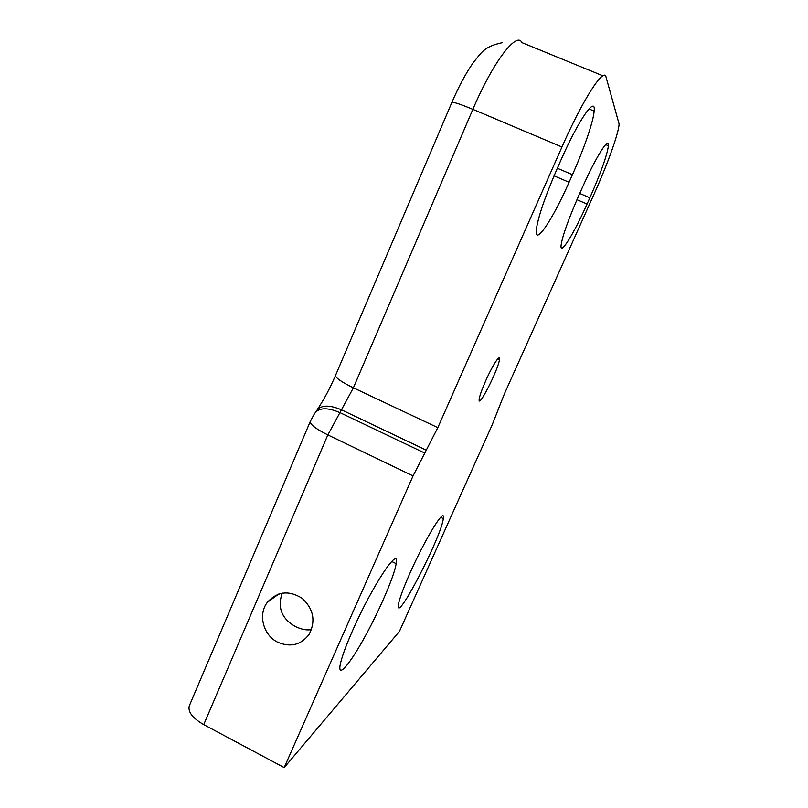 <?xml version="1.0" encoding="UTF-8"?>
<svg xmlns="http://www.w3.org/2000/svg" width="808" height="808" viewBox="0 0 808 808"><rect width="100%" height="100%" fill="white"/><g stroke="black" fill="none" stroke-linecap="round" stroke-linejoin="round"><path stroke-width="1.21" d="M203.727 724.614L284.184 767.6L399.435 631.391L492.224 424.786L504.434 393.789L594.213 193.789C607.353 164.64 618.595 133.623 619.12 124.068L606.05 77.093C604.192 66.569 582.73 99.657 561.954 146.995L472.872 109.353L353.379 387.81L327.846 434.926L203.727 724.614C192.496 718.08 187.688 711.808 189.314 705.798L310.292 421.433C309.989 424.412 315.847 428.917 327.846 434.926L413.06 475.902L284.184 767.6M282.426 593.092L281.709 594.587C277.538 608.555 282.265 619.292 295.88 626.776C302.061 629.604 307.282 630.513 311.565 629.503M352.571 630.614C345.481 646.774 341.309 658.399 340.067 665.509C337.946 678.619 350.581 663.085 365.398 635.846C380.194 608.767 394.456 575.468 396.173 563.661C400.101 544.087 372.256 585.638 352.571 630.614M410.212 572.599C403.303 588.204 399.364 598.92 398.394 604.758C395.203 626.079 441.925 535.714 443.289 518.585C445.663 505.667 425.604 537.815 410.212 572.599M485.709 380.8C481.901 389.446 479.73 395.556 479.184 399.132C477.589 410.373 498.768 368.842 499.445 359.51C500.374 353.338 492.456 365.489 485.709 380.8M587.062 204.03L589.86 197.788C600.778 173.064 606.96 155.732 608.434 145.773C609.606 135.32 596.112 156.54 582.275 187.729L579.225 194.546C568.428 219.19 562.388 236.108 561.085 245.309C559.883 256.409 573.821 233.785 587.062 204.03L576.952 199.697M569.074 182.265L572.448 174.69C583.891 149.086 593.405 121.594 594.153 111.09C596.052 95.021 578.649 119.746 561.126 159.681L557.389 168.125C545.077 196.566 538.057 217.059 536.33 229.613C534.31 247.197 552.51 219.897 569.074 182.265L554.046 175.841M277.649 642.178C290.436 647.632 300.93 645.026 309.141 634.351C315.938 620.948 313.575 608.909 302.041 598.223C288.82 590.062 277.255 591.426 267.337 602.324C257.853 614.464 263.236 635.229 277.649 642.178M413.06 475.902L437.825 427.654L561.954 146.995M310.292 421.433L314.363 413.898C318.554 407.586 327.028 407.141 339.794 412.555L424.695 453.025M315.615 412.07L316.17 411.262C320.372 404.939 328.846 404.485 341.592 409.878L426.351 450.228M502.101 42.723C483.457 46.632 481.245 53.136 473.427 62.438C466.034 72.902 458.843 86.254 451.844 102.485L335.532 375.417C335.451 377.831 341.4 381.962 353.379 387.81L437.825 427.654M451.844 102.485C453.126 101.778 460.146 104.06 472.872 109.353C492.779 62.378 516.847 30.896 521.907 42.612L602.92 75.811M589.86 197.788L579.72 193.445M572.448 174.69L557.338 168.256M335.532 375.417C330.169 387.921 324.119 399.283 317.372 409.505M396.173 563.661L391.698 561.449M443.289 518.585L440.683 517.322M497.859 358.782L499.445 359.51M605.626 144.592L608.434 145.773M588.971 108.939L594.153 111.09M278.871 593.951L267.337 602.324"/></g></svg>
